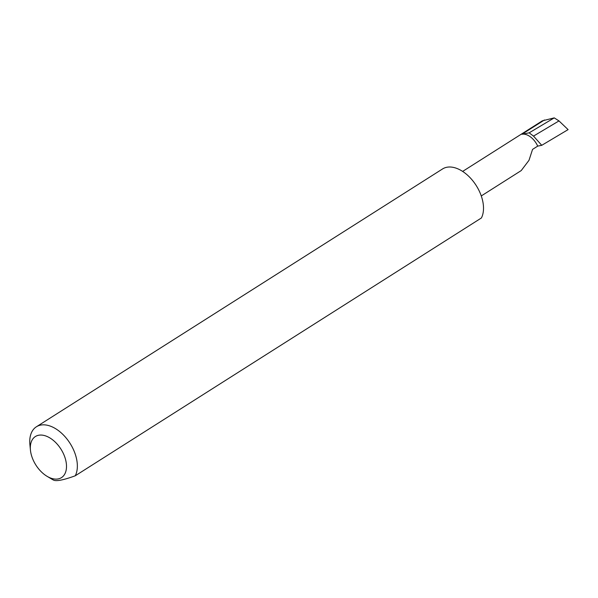<?xml version="1.0" encoding="UTF-8"?>
<svg xmlns="http://www.w3.org/2000/svg" width="598" height="598" viewBox="0 0 598 598"><rect width="100%" height="100%" fill="white"/><g stroke="black" fill="none" stroke-linecap="round" stroke-linejoin="round"><path stroke-width="0.9" d="M537.707 146.121A15.346 9.366 -122.4 0 0 521.934 134.258L529.148 132.831L533.513 136.097L541.751 145.314L537.707 146.121L532.564 149.38L528.998 160.309L521.217 170.587L481.27 195.942M33.211 460.101A24.339 14.853 -122.4 0 0 47.078 476.322A24.339 14.853 -122.4 0 0 63.971 475.283A24.339 14.853 -122.4 0 0 63.612 454.069A24.339 14.853 -122.4 0 0 42.323 435.142A24.339 14.853 -122.4 0 0 30.438 450.107A24.339 14.853 -122.4 0 0 33.211 460.101M30.438 450.107L29.9 444.635A32.023 19.54 57.6 0 1 36.388 426.785A32.023 19.54 57.6 0 1 73.554 449.853A32.023 19.54 57.6 0 1 75.251 475.791C63.575 480.052 56.339 481.487 53.543 480.104A32.023 19.54 57.6 0 1 51.794 479.133L47.078 476.322M36.388 426.785L442.542 168.957A32.023 19.54 57.6 0 1 479.708 192.025A32.023 19.54 57.6 0 1 481.405 217.971L75.251 475.791M529.148 132.831L554.241 117.881L558.988 120.916L533.513 136.097M558.988 120.916L568.1 129.617L541.751 145.314M462.635 171.417L542.334 120.826L554.241 117.881M521.934 134.258L544.434 119.981"/></g></svg>
